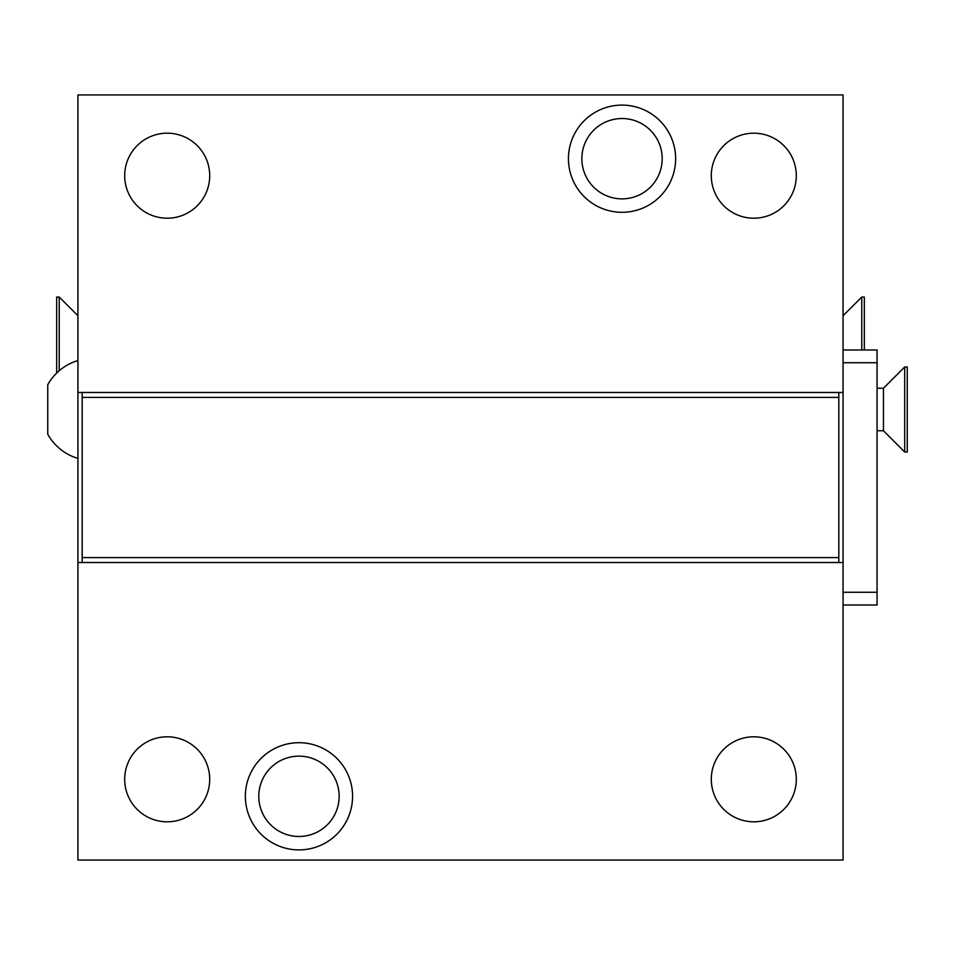 <?xml version="1.0" encoding="UTF-8"?>
<svg xmlns="http://www.w3.org/2000/svg" width="955" height="955" viewBox="0 0 955 955"><rect width="100%" height="100%" fill="white"/><g stroke="black" fill="none" stroke-linecap="round" stroke-linejoin="round"><path stroke-width="1.43" d="M843.062 349.984L843.062 362.733L877.072 362.733L877.072 349.984L843.062 349.984L843.062 94.939L77.928 94.939L77.928 562.519L82.178 562.519L82.178 557.601L838.812 557.601L838.812 562.519L843.062 562.519M77.928 562.519L77.928 860.061L843.062 860.061L843.062 605.016L877.072 605.016L877.072 362.733M843.062 362.733L843.062 605.016M838.812 557.601L838.812 397.399L82.178 397.399L82.178 392.481L77.928 392.481M843.062 392.481L82.178 392.481M568.428 158.697A53.599 53.599 0 0 1 622.027 105.098A53.599 53.599 0 0 1 675.627 158.697A53.599 53.599 0 0 1 622.027 212.297A53.599 53.599 0 0 1 568.428 158.697M82.178 397.399L82.178 557.601M838.812 392.481L838.812 397.399M245.363 796.303A53.599 53.599 0 0 1 298.975 742.703A53.599 53.599 0 0 1 352.574 796.303A53.599 53.599 0 0 1 298.975 849.902A53.599 53.599 0 0 1 245.363 796.303M77.928 458.412A51.009 51.009 0 0 1 47.75 434.179L47.75 384.793A51.009 51.009 0 0 1 77.928 360.572M77.928 315.735L59.222 297.041L59.222 370.719M59.222 297.041L56.679 297.041L56.679 373.059M82.178 562.519L838.812 562.519M711.296 779.304A42.509 42.509 0 0 0 753.793 821.813A42.509 42.509 0 0 0 796.303 779.304A42.509 42.509 0 0 0 753.793 736.794A42.509 42.509 0 0 0 711.296 779.304M124.687 779.304A42.509 42.509 0 0 0 167.197 821.813A42.509 42.509 0 0 0 209.706 779.304A42.509 42.509 0 0 0 167.197 736.794A42.509 42.509 0 0 0 124.687 779.304M258.793 796.303A40.17 40.17 0 0 1 298.975 756.133A40.17 40.17 0 0 1 339.144 796.303A40.17 40.17 0 0 1 298.975 836.473A40.17 40.17 0 0 1 258.793 796.303M711.296 175.696A42.509 42.509 0 0 0 753.793 218.206A42.509 42.509 0 0 0 796.303 175.696A42.509 42.509 0 0 0 753.793 133.187A42.509 42.509 0 0 0 711.296 175.696M124.687 175.696A42.509 42.509 0 0 0 167.197 218.206A42.509 42.509 0 0 0 209.706 175.696A42.509 42.509 0 0 0 167.197 133.187A42.509 42.509 0 0 0 124.687 175.696M581.858 158.697A40.17 40.17 0 0 1 622.027 118.527A40.17 40.17 0 0 1 662.197 158.697A40.17 40.17 0 0 1 622.027 198.867A40.17 40.17 0 0 1 581.858 158.697M877.072 388.231L883.447 388.231L883.447 430.741L904.695 452.002L907.25 452.002L907.25 366.983L904.695 366.983L904.695 452.002M877.072 430.741L883.447 430.741M883.447 388.231L904.695 366.983M843.062 315.735L861.768 297.041L861.768 349.984M861.768 297.041L864.323 297.041L864.323 349.984M843.062 592.267L877.072 592.267"/></g></svg>
